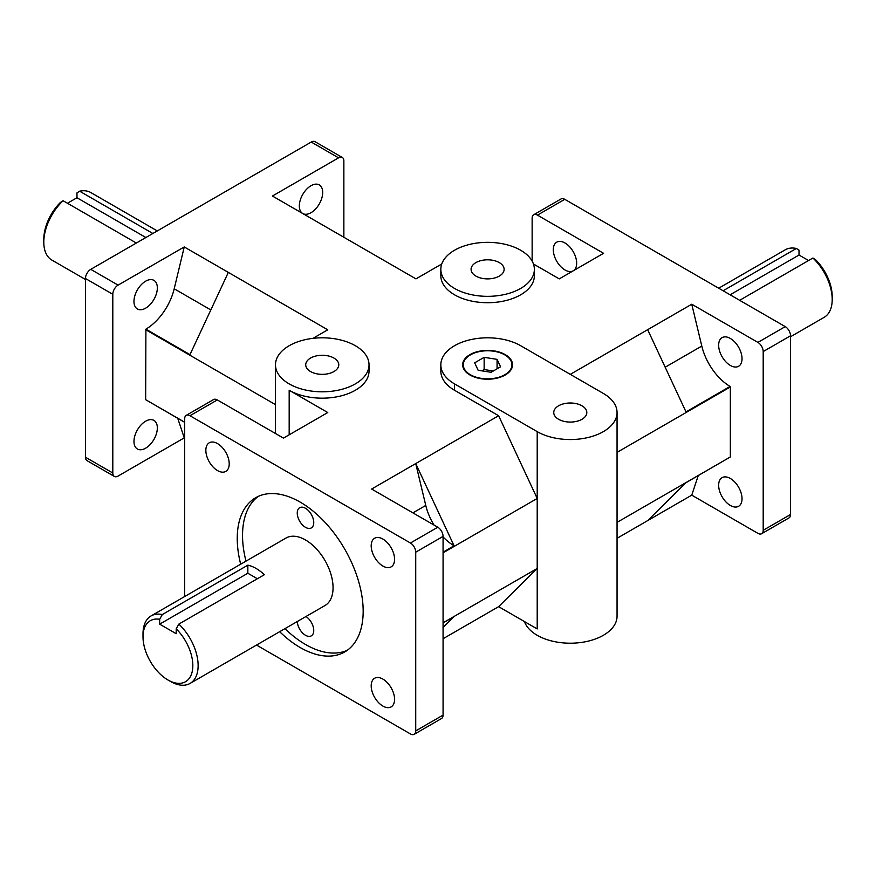 <?xml version="1.0" encoding="UTF-8"?>
<svg xmlns="http://www.w3.org/2000/svg" width="876" height="876" viewBox="0 0 876 876"><rect width="100%" height="100%" fill="white"/><g stroke="black" fill="none" stroke-linecap="round" stroke-linejoin="round"><path stroke-width="1.31" d="M297.249 513.051A11.662 6.734 60 0 1 299.669 507.708A11.662 6.734 60 0 1 311.33 514.442A11.662 6.734 60 0 1 311.33 527.91A11.662 6.734 60 0 1 302.34 524.779A11.662 6.734 60 0 1 297.249 513.051M305.965 616.518A11.662 6.734 60 0 1 313.203 626.8A11.662 6.734 60 0 1 311.33 635.845A11.662 6.734 60 0 1 302.559 632.954A11.662 6.734 60 0 1 297.271 621.533M258.409 496.32A89.045 51.41 -120 0 0 242.532 535.422A89.045 51.41 -120 0 0 245.981 561.144M284.952 628.639A89.045 51.41 -120 0 0 347.301 650.288M240.681 564.199A89.045 51.41 60 0 1 237.243 538.477A89.045 51.41 60 0 1 255.683 497.721A89.045 51.41 60 0 1 344.728 549.132A89.045 51.41 60 0 1 344.728 651.952A89.045 51.41 60 0 1 279.663 631.695M151.088 615.927L286.014 538.028A38.971 22.502 60 0 1 324.985 560.53A38.971 22.502 60 0 1 324.985 605.535L190.059 683.433A38.971 22.502 -120 0 0 178.835 624.095L176.196 628.848A35.237 20.345 60 0 1 192.479 670.228A35.237 20.345 60 0 1 167.929 679.973A35.237 20.345 60 0 1 143.007 636.819A35.237 20.345 60 0 1 159.662 619.299L162.301 614.547A38.971 22.502 -120 0 0 151.088 615.927A38.971 22.502 -120 0 0 143.007 633.764L143.007 636.819M184.683 596.534L184.683 418.783A7.479 4.325 60 0 1 186.227 415.355A7.479 4.325 60 0 1 189.972 415.728L217.314 399.938A7.479 4.325 -120 0 0 213.569 399.565L186.227 415.355M415.728 552.176L443.07 536.397A7.479 4.325 -120 0 0 437.781 527.232L410.439 543.01A7.479 4.325 60 0 1 415.728 552.176L415.728 730.891A7.479 4.325 60 0 1 414.184 734.318A7.479 4.325 60 0 1 410.439 733.946L256.504 645.064M414.184 734.318L441.526 718.528A7.479 4.325 -120 0 0 443.07 715.101L415.728 730.891M85.465 278.513L112.807 294.292A7.479 4.325 -60 0 1 118.096 285.127L90.765 269.348A7.479 4.325 120 0 0 85.465 278.513L85.465 457.217A7.479 4.325 120 0 0 87.02 460.645L114.362 476.435A7.479 4.325 -60 0 1 112.807 473.007L85.465 457.217M177.751 418.323L184.245 437.88L118.096 476.062A7.479 4.325 -60 0 1 114.362 476.435M342.308 157.472L314.977 141.682A7.479 4.325 120 0 0 311.232 142.054L338.563 157.844A7.479 4.325 -60 0 1 342.308 157.472A7.479 4.325 -60 0 1 343.863 160.899L343.863 237.265M564.768 199.334A7.479 4.325 -120 0 0 561.023 198.961L533.692 214.751A7.479 4.325 60 0 1 537.437 215.124L564.768 199.334L785.235 326.628L757.904 342.406A7.479 4.325 60 0 1 763.193 351.572L763.193 530.287A7.479 4.325 60 0 1 761.638 533.714A7.479 4.325 60 0 1 757.904 533.342L691.755 495.148L698.249 475.602M532.137 261.103L532.137 218.179A7.479 4.325 60 0 1 533.692 214.751M761.638 533.714L788.98 517.924A7.479 4.325 -120 0 0 790.535 514.497L763.193 530.287M763.193 351.572L790.535 335.782A7.479 4.325 -120 0 0 785.235 326.628M443.07 536.397L443.07 715.101M443.07 638.735L498.63 606.652L537.207 568.469L537.207 498.466L498.63 415.728L371.643 489.038L437.781 527.232M217.314 399.938L283.452 438.12L327.766 412.541L289.179 390.269A46.767 27.003 180 0 0 340.151 396.116A46.767 27.003 180 0 0 369.026 371.172L369.026 364.81A46.767 27.003 180 0 1 322.259 391.813A46.767 27.003 180 0 1 275.48 364.81A46.767 27.003 180 0 1 304.355 339.866A46.767 27.003 180 0 1 355.327 345.713A46.767 27.003 180 0 1 369.026 364.81M112.807 294.292L112.807 473.007M184.683 422.32L145.657 399.686L145.898 329.157A42.398 24.484 -60 0 0 174.204 288.784L210.831 309.94M312.973 338.344L327.766 329.803L184.245 246.944L174.204 288.784M184.245 246.944L118.096 285.127M157.341 427.948A16.524 9.537 -60 0 1 150.124 444.57A16.524 9.537 -60 0 1 137.39 449.005A16.524 9.537 -60 0 1 137.39 429.919A16.524 9.537 -60 0 1 153.924 420.381A16.524 9.537 -60 0 1 157.341 427.948M157.341 287.93A16.524 9.537 -60 0 1 150.124 304.552A16.524 9.537 -60 0 1 137.39 308.987A16.524 9.537 -60 0 1 137.39 289.901A16.524 9.537 -60 0 1 153.924 280.364A16.524 9.537 -60 0 1 157.341 287.93M338.563 157.844L272.425 196.027L415.958 278.886L441.767 263.983M322.696 192.457A16.524 9.537 -60 0 1 315.48 209.09A16.524 9.537 -60 0 1 302.746 213.514A16.524 9.537 -60 0 1 302.746 194.439A16.524 9.537 -60 0 1 319.269 184.902A16.524 9.537 -60 0 1 322.696 192.457M533.44 263.983L559.26 278.886L603.575 253.306L537.437 215.124M576.671 263.238A16.524 9.537 60 0 1 573.254 270.793A16.524 9.537 60 0 1 556.731 261.256A16.524 9.537 60 0 1 556.731 242.181A16.524 9.537 60 0 1 569.466 246.605A16.524 9.537 60 0 1 576.671 263.238M757.904 342.406L691.755 304.224L570.287 374.359M617.054 452.366L730.343 386.962L730.102 386.436A42.398 24.484 60 0 1 701.796 346.064L691.755 304.224M730.343 386.962L730.343 456.965L686.007 482.665L647.671 520.607L691.755 495.148M742.027 498.718A16.524 9.537 60 0 1 738.61 506.284A16.524 9.537 60 0 1 722.076 496.736A16.524 9.537 60 0 1 722.076 477.661A16.524 9.537 60 0 1 734.811 482.085A16.524 9.537 60 0 1 742.027 498.718M742.027 358.7A16.524 9.537 60 0 1 738.61 366.267A16.524 9.537 60 0 1 722.076 356.718A16.524 9.537 60 0 1 722.076 337.643A16.524 9.537 60 0 1 734.811 342.067A16.524 9.537 60 0 1 742.027 358.7M493.319 370.975L484.143 369.562L481.888 370.855M497.075 359.346L500.546 366.814L491.075 372.278L478.132 370.274L474.672 362.806L484.143 357.342L497.075 359.346L497.075 368.807M484.143 357.342L484.143 369.562M469.963 374.994A24.944 14.399 180 0 1 462.659 364.81A24.944 14.399 180 0 1 487.603 350.411A24.944 14.399 180 0 1 512.548 364.81A24.944 14.399 180 0 1 497.152 378.114A24.944 14.399 180 0 1 469.963 374.994M512.548 365.062A24.944 14.399 0 0 0 505.244 355.13A24.944 14.399 0 0 0 505.025 355.01M470.193 355.01A24.944 14.399 0 0 0 469.963 355.13A24.944 14.399 0 0 0 462.67 365.062M470.412 374.742A24.32 14.038 0 0 0 504.806 374.742A24.32 14.038 0 0 0 504.806 354.879A24.32 14.038 0 0 0 470.412 354.879A24.32 14.038 0 0 0 470.412 374.742M730.343 456.965L617.054 522.37M617.054 538.291L647.671 520.607M730.102 386.436L686.007 411.895L647.671 329.683M443.07 622.924L454.075 616.573L443.07 627.457M498.63 606.652L537.207 628.935L537.207 568.469L443.07 622.825M443.07 536.922A42.398 24.484 -120 0 0 454.075 545.792L415.728 463.579L425.769 505.43A42.398 24.484 -120 0 0 433.992 525.042M454.075 545.792L443.07 552.143M184.683 422.221L145.657 399.686M228.329 272.403L189.993 354.616L145.898 329.157M371.194 545.814A16.524 9.537 60 0 1 374.621 538.247A16.524 9.537 60 0 1 391.145 547.785A16.524 9.537 60 0 1 391.145 566.871A16.524 9.537 60 0 1 378.41 562.436A16.524 9.537 60 0 1 371.194 545.814M371.194 685.831A16.524 9.537 60 0 1 374.621 678.265A16.524 9.537 60 0 1 391.145 687.802A16.524 9.537 60 0 1 391.145 706.888A16.524 9.537 60 0 1 378.41 702.464A16.524 9.537 60 0 1 371.194 685.831M205.849 450.341A16.524 9.537 60 0 1 209.265 442.785A16.524 9.537 60 0 1 225.789 452.323A16.524 9.537 60 0 1 225.789 471.408A16.524 9.537 60 0 1 213.054 466.974A16.524 9.537 60 0 1 205.849 450.341M67.441 203.254L76.978 197.746L76.978 192.884L79.628 191.187A38.971 22.502 -60 0 1 90.841 192.567L157.297 230.935M85.465 279.466L51.87 260.073A38.971 22.502 -60 0 1 43.8 242.236A38.971 22.502 -60 0 1 63.094 200.735L60.444 202.433A35.237 20.345 120 0 0 43.8 239.181L43.8 242.236M136.338 243.024L63.094 200.735M76.978 197.746L145.876 237.527M79.628 191.187L152.873 233.487M832.2 299.515L832.2 296.46A35.237 20.345 -120 0 0 815.556 259.712L812.906 258.015A38.971 22.502 60 0 1 832.2 299.515A38.971 22.502 60 0 1 824.13 317.353L790.535 336.745M718.703 288.215L785.159 249.846A38.971 22.502 60 0 1 796.372 248.466L799.022 250.164L799.022 255.025L808.559 260.533M723.127 290.755L796.372 248.466M799.022 255.025L730.124 294.796M812.906 258.015L739.662 300.304M167.929 679.973L170.568 681.495A38.971 22.502 -120 0 0 190.059 683.433M176.196 628.848L176.196 633.698L159.662 624.161L159.662 619.299M162.301 614.547L247.842 565.162A38.971 22.502 60 0 1 264.377 574.711L178.835 624.095M159.662 624.161L247.842 573.243L257.38 578.751M247.842 565.162L247.842 573.243M499.287 262.592A16.524 9.537 180 0 1 504.127 269.348A16.524 9.537 180 0 1 487.603 278.886A16.524 9.537 180 0 1 471.08 269.348A16.524 9.537 180 0 1 481.285 260.533A16.524 9.537 180 0 1 499.287 262.592M333.942 358.065A16.524 9.537 180 0 1 338.782 364.81A16.524 9.537 180 0 1 322.259 374.348A16.524 9.537 180 0 1 305.724 364.81A16.524 9.537 180 0 1 315.929 355.995A16.524 9.537 180 0 1 333.942 358.065M581.971 405.796A16.524 9.537 180 0 1 586.81 412.541A16.524 9.537 180 0 1 570.287 422.079A16.524 9.537 180 0 1 553.752 412.541A16.524 9.537 180 0 1 563.958 403.726A16.524 9.537 180 0 1 581.971 405.796M520.673 250.251A46.767 27.003 180 0 1 534.371 269.348A46.767 27.003 180 0 1 487.603 296.34A46.767 27.003 180 0 1 440.836 269.348A46.767 27.003 180 0 1 469.711 244.393A46.767 27.003 180 0 1 520.673 250.251M524.439 621.555A46.767 27.003 0 0 0 574.941 643.072A46.767 27.003 0 0 0 617.054 616.2L617.054 412.541A46.767 27.003 180 0 1 588.179 437.485A46.767 27.003 180 0 1 537.207 431.638L454.535 383.896A46.767 27.003 180 0 1 440.836 364.81A46.767 27.003 180 0 1 469.711 339.866A46.767 27.003 180 0 1 520.673 345.713L603.356 393.444A46.767 27.003 180 0 1 617.054 412.541M498.63 415.728L454.535 390.269A46.767 27.003 180 0 1 440.836 371.172L440.836 364.81M534.371 269.348L534.371 275.71A46.767 27.003 180 0 1 487.603 302.713A46.767 27.003 180 0 1 440.836 275.71L440.836 269.348M443.07 552.811L537.207 498.466L537.207 431.638M410.439 543.01L189.972 415.728M90.765 269.348L311.232 142.054M145.657 329.683L275.48 404.635M790.535 335.782L790.535 514.497M701.796 346.064L665.169 367.219M412.903 512.865L425.769 505.43M454.535 390.269L454.535 383.896M289.179 434.814L289.179 390.269M275.48 433.521L275.48 364.81"/></g></svg>
